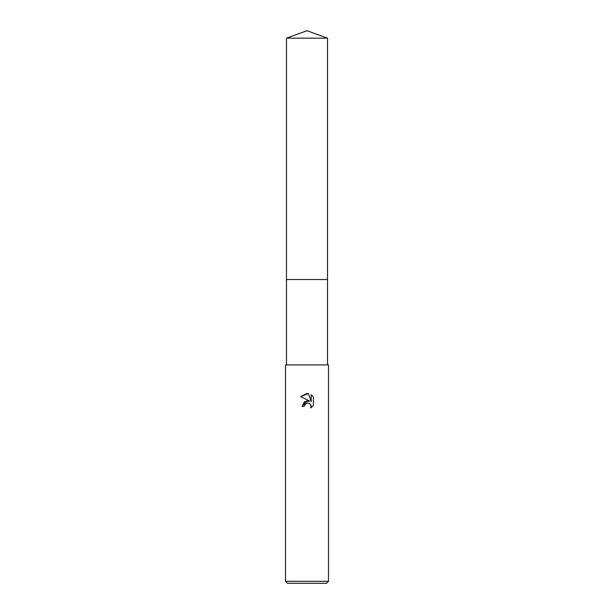 <?xml version="1.0" encoding="UTF-8"?>
<svg xmlns="http://www.w3.org/2000/svg" width="614" height="614" viewBox="0 0 614 614"><rect width="100%" height="100%" fill="white"/><g stroke="black" fill="none" stroke-linecap="round" stroke-linejoin="round"><path stroke-width="0.92" d="M286.485 38.168L327.515 38.168L307 30.7L286.485 38.168L286.485 279.539L327.515 279.539L327.515 364.908M307 403.037L304.674 404.849L304.314 406.407L302.05 406.407L307 400.758L309.74 401.088L300.607 396.583L307 393.436L308.389 393.589L311.175 401.617L311.175 394.741L313.393 396.974L313.393 405.463L310.822 407.926L310.922 405.071L309.065 403.214L307 403.037L308.251 402.991M307 581.312L328.505 581.312L328.505 364.908L285.495 364.908L285.495 581.312L307 581.312M285.495 581.312L287.475 583.3L326.525 583.3L328.505 581.312M304.314 406.407L304.544 405.148M310.185 403.958L311.183 406.384L310.822 407.926L313.393 405.463M309.74 401.088L304.475 401.725L302.05 406.407M304.674 404.849L306.133 403.352M306.455 403.198L306.977 403.037M313.393 396.974L311.175 394.741M308.389 393.589L300.607 396.583M286.485 364.908L286.485 279.539L327.515 279.539L327.515 38.168"/></g></svg>
